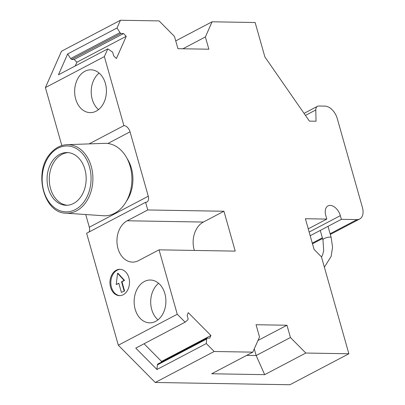 <?xml version="1.0" encoding="UTF-8"?>
<svg xmlns="http://www.w3.org/2000/svg" width="405" height="405" viewBox="0 0 405 405"><rect width="100%" height="100%" fill="white"/><g stroke="black" fill="none" stroke-linecap="round" stroke-linejoin="round"><path stroke-width="0.61" d="M117.556 273.284L118.002 273.294L124.563 280.412L121.976 281.774L124.578 290.972L121.394 292.405L118.792 283.206L116.205 284.563L117.556 273.284L124.117 280.407L121.53 281.764L124.138 290.967M121.976 281.774L121.53 281.764M124.563 280.412L124.117 280.407M120.381 269.325A13.178 9.776 -89 0 0 117.131 270.226A13.178 9.776 -89 0 0 110.93 284.563A13.178 9.776 -89 0 0 119.941 295.645M118.847 283.414L116.205 284.563M124.578 290.972L121.394 292.405M123.191 294.744A13.178 9.776 -89 0 0 129.357 280.113A13.178 9.776 -89 0 0 119.941 269.305A13.178 9.776 -89 0 0 116.25 270.211A13.178 9.776 -89 0 0 110.084 284.842A13.178 9.776 -89 0 0 119.495 295.65A13.178 9.776 -89 0 0 123.191 294.744M61.818 145.572L45.411 87.591L104.368 56.609L123.895 125.616A6.586 4.09 -117.7 0 1 130.046 131.827L148.27 196.233A6.586 4.09 -117.7 0 1 146.919 201.994A6.586 4.09 -117.7 0 1 145.592 202.292L86.635 233.275L118.316 345.227L177.269 314.24L159.043 249.834L235.224 251.12L223.94 211.248L147.759 209.962L127.195 220.771A21.409 15.886 -89 0 0 117.177 244.544A21.409 15.886 -89 0 0 132.476 262.111A21.409 15.886 -89 0 0 138.48 260.643L159.043 249.834M145.592 202.292L147.759 209.962M164.875 293.63A21.409 15.886 -89 0 0 150.382 280.027A21.409 15.886 -89 0 0 135.169 309.238A21.409 15.886 -89 0 0 149.658 322.841A21.409 15.886 -89 0 0 164.875 293.63M156.958 369.497L157.343 364.93L206.702 338.99L207.082 338.129L209.734 338.175L210.919 335.497L188.3 312.67L187.115 315.348L188.158 319.034L187.778 319.889L185.131 322.177L135.776 348.118L156.958 369.497L206.317 343.556L214.179 351.494L155.226 382.477L118.316 345.227M185.131 322.177L177.269 314.24M120.012 32.623L120.877 33.499L71.523 59.439L70.652 58.563L120.012 32.623L117.02 27.996L120.447 20.25L159.089 20.903L174.469 36.425L177.942 48.691L208.853 49.213L205.381 36.946L212.083 21.794L175.735 40.9M120.877 33.499L123.535 33.544L126.254 36.288L116.397 58.568L113.678 55.824L112.636 52.139L107.791 48.863L104.368 56.609M206.702 338.99L206.317 343.556M308.251 228.84L326.805 219.09L305.385 218.725L314.067 249.399L321.449 256.846L348.872 353.767L305.815 353.038L290.436 337.517L286.963 325.25L256.051 324.729L259.524 336.995L252.821 352.147L214.179 351.494M326.805 219.09L325.762 215.409A10.869 6.753 -117.7 0 1 327.994 205.907A10.869 6.753 -117.7 0 1 340.337 215.652L341.38 219.333L357.058 219.596L330.11 233.756M305.456 115.415L315.799 109.978A6.586 4.09 -117.7 0 1 317.474 106.318A6.586 4.09 -117.7 0 1 318.806 106.014L324.942 106.115A13.178 8.186 -117.7 0 1 337.249 118.533L362.414 207.476A13.178 8.186 -117.7 0 1 359.716 218.994A13.178 8.186 -117.7 0 1 357.058 219.596M315.799 109.978L316.037 121.227L309.41 121.115L264.875 56.923L255.14 22.523L212.083 21.794M194.349 250.427A21.409 15.886 91 0 1 203.376 222.056L223.94 211.248M85.728 214.534L89.318 227.215A6.586 4.09 -117.7 0 1 88.968 232.05M157.99 319.844A21.409 15.886 91 0 1 151.728 309.521A21.409 15.886 91 0 1 158.608 283.303M89.115 143.891L123.895 125.616M96.177 111.152A21.409 15.886 -89 0 0 106.196 87.379A21.409 15.886 -89 0 0 90.897 69.807A21.409 15.886 -89 0 0 84.893 71.28A21.409 15.886 -89 0 0 74.874 95.059A21.409 15.886 -89 0 0 90.173 112.625A21.409 15.886 -89 0 0 96.177 111.152M70.652 58.563L67.665 53.936L117.02 27.996M45.411 87.591L61.494 51.233L120.447 20.25M67.665 53.936L58.436 74.803L107.791 48.863M310.195 235.72L341.38 219.333M155.226 382.477L289.919 384.75L348.872 353.767M305.815 353.038L264.683 374.655L211.688 373.764L252.821 352.147M126.385 201.3A31.62 23.465 -89 0 0 131.387 168.11A31.62 23.465 -89 0 0 127.104 158.568M161.205 362.242L161.565 361.437L144.053 343.769M157.343 364.93L157.722 364.07L207.082 338.129M161.565 361.437L210.919 335.497M71.523 59.439L74.176 59.484L76.894 62.228L126.254 36.288M76.894 62.228L75.239 65.969M74.176 59.484L123.535 33.544M99.124 73.087A21.409 15.886 -89 0 0 98.506 109.623M286.963 325.25L257.98 340.483M290.436 337.517L256.157 355.534L254.274 348.867M264.683 374.655L256.157 355.534L246.685 355.372M205.381 36.946L182.873 48.777M65.909 213.162L103.386 215.754A36.232 26.887 -89 0 0 122.71 206.626A36.232 26.887 -89 0 0 130.137 166.237A36.232 26.887 -89 0 0 104.606 143.35L67.063 144.671C60.735 144.985 55.181 147.921 50.412 153.47C33.144 171.933 43.745 213.212 65.909 213.162A34.278 25.434 -89 0 0 84.184 204.535A34.278 25.434 -89 0 0 91.216 166.323A34.278 25.434 -89 0 0 67.063 144.671M79.466 198.602A26.35 19.551 -89 0 0 85.004 169.7A26.35 19.551 -89 0 0 67.058 152.569A26.35 19.551 -89 0 0 53.764 159.236A26.35 19.551 -89 0 0 48.225 188.138A26.35 19.551 -89 0 0 66.172 205.269A26.35 19.551 -89 0 0 79.466 198.602M68.161 152.629A26.35 19.551 -89 0 0 55.971 159.276A26.35 19.551 -89 0 0 50.255 187.474A26.35 19.551 -89 0 0 67.276 205.244M127.195 220.771L203.376 222.056M148.27 196.233L89.318 227.215M322.365 237.831L312.29 243.121M309.157 232.04L340.337 215.652M107.841 143.497L130.046 131.827M328.02 226.355L331.189 237.573A4.283 1.205 164.2 0 0 329.047 237.127A4.283 1.205 164.2 0 0 323.443 239.077A4.283 1.205 164.2 0 0 322.952 239.902L320.269 230.425M85.05 157.003A32.962 24.457 -89 0 0 50.539 154.3A32.962 24.457 -89 0 0 48.185 200.834A32.962 24.457 -89 0 0 82.691 203.533A32.962 24.457 -89 0 0 85.05 157.003M317.474 106.318L304.039 113.375M359.716 218.994L330.308 234.449M322.557 238.52L312.488 243.815M321.524 257.114L322.653 254.72L323.706 250.791L322.952 239.902M324.375 267.184L331.133 256.426L332.556 247.242L331.189 237.573"/></g></svg>

